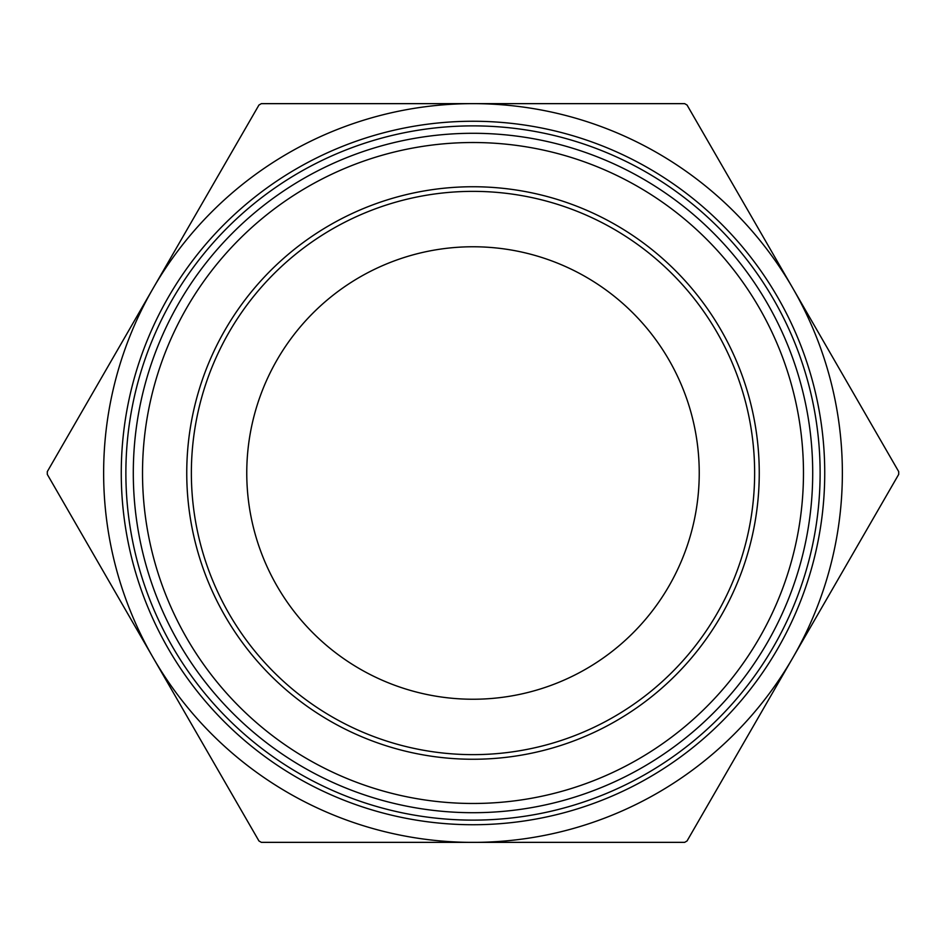 <?xml version="1.0" encoding="UTF-8"?>
<svg xmlns="http://www.w3.org/2000/svg" width="946" height="946" viewBox="0 0 946 946"><rect width="100%" height="100%" fill="white"/><g stroke="black" fill="none" stroke-linecap="round" stroke-linejoin="round"><path stroke-width="1.42" d="M820.123 473A347.123 347.123 0 0 0 473 125.877A347.123 347.123 0 0 0 125.877 473A347.123 347.123 0 0 0 473 820.123A347.123 347.123 0 0 0 820.123 473M258.956 105.03L261.344 103.646L684.656 103.646L687.044 105.03L898.7 471.616L898.7 474.384L687.044 840.97L684.656 842.354L261.344 842.354L258.956 840.97L47.3 474.384L47.3 471.616L258.956 105.03M473 103.646A369.354 369.354 0 0 0 153.122 657.683A369.354 369.354 0 0 0 792.878 657.683A369.354 369.354 0 0 0 473 103.646M812.709 473A339.709 339.709 0 0 0 303.146 178.806A339.709 339.709 0 0 0 303.146 767.194A339.709 339.709 0 0 0 812.709 473M803.473 473A330.473 330.473 0 0 0 307.757 186.8A330.473 330.473 0 0 0 307.757 759.2A330.473 330.473 0 0 0 803.473 473M473 191.364A281.636 281.636 0 0 0 191.364 473A281.636 281.636 0 0 0 473 754.636A281.636 281.636 0 0 0 754.636 473A281.636 281.636 0 0 0 473 191.364M186.752 473A286.248 286.248 0 0 1 616.13 225.101A286.248 286.248 0 0 1 616.13 720.899A286.248 286.248 0 0 1 186.752 473M473 121.254A351.746 351.746 0 0 1 777.612 648.873A351.746 351.746 0 0 1 168.388 648.873A351.746 351.746 0 0 1 473 121.254M473 246.764A226.236 226.236 0 0 1 668.928 586.118A226.236 226.236 0 0 1 277.072 586.118A226.236 226.236 0 0 1 473 246.764"/></g></svg>
